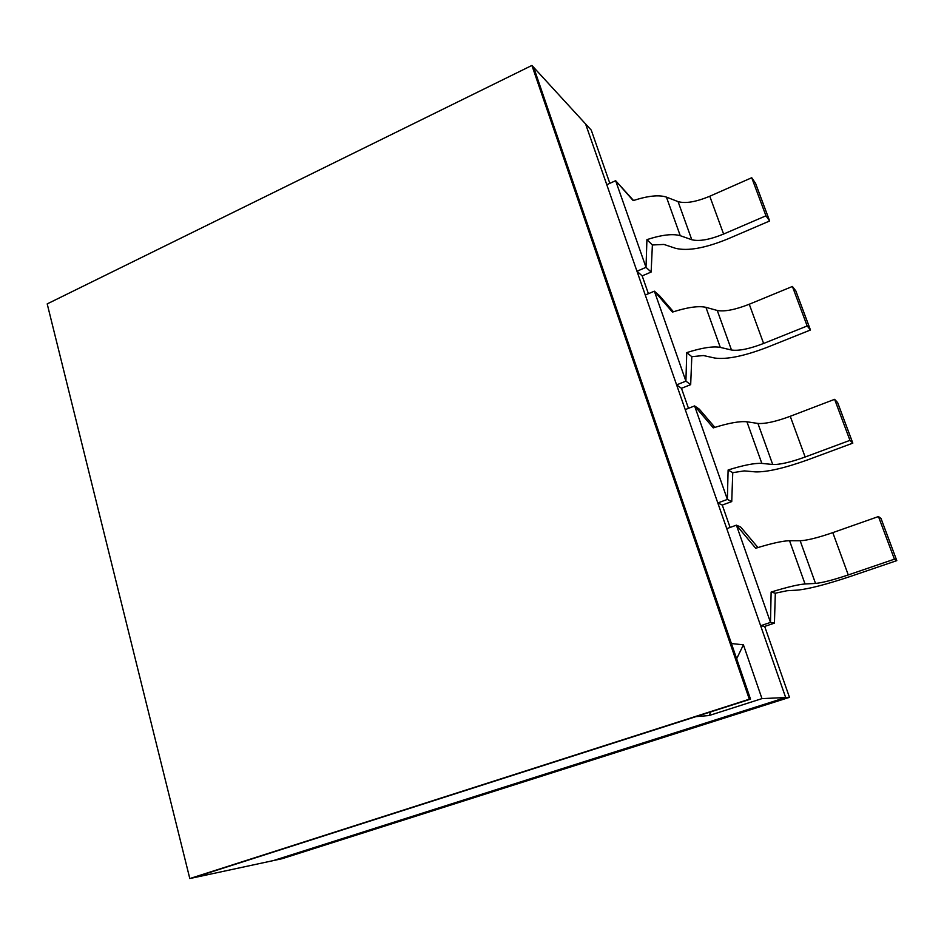 <?xml version="1.0" encoding="UTF-8"?>
<svg xmlns="http://www.w3.org/2000/svg" width="944" height="944" viewBox="0 0 944 944"><rect width="100%" height="100%" fill="white"/><g stroke="black" fill="none" stroke-linecap="round" stroke-linejoin="round"><path stroke-width="1.42" d="M609.836 183.325L591.251 130.119L585.587 123.959L606.791 184.705L615.63 180.693L633.176 200.6C647.855 195.821 658.947 194.653 666.429 197.107L678.075 201.615C685.486 203.739 696.047 201.945 709.77 196.234L751.731 177.732L755.542 183.289L769.643 220.979L765.962 215.81L723.6 234.053C709.758 239.693 699.15 241.593 691.787 239.729L680.258 235.693L666.429 197.107M769.643 220.979L727.706 238.974C705.168 248.154 687.81 251.269 675.609 248.331L663.951 244.437L652.387 244.98L646.923 239.623C661.72 234.832 672.824 233.522 680.258 235.693M652.387 244.98L651.136 272.049L646.015 267.341L615.63 180.693L633.53 200.482M646.923 239.623L646.015 267.341L636.964 271.235L642.18 275.884L648.41 293.702M651.136 272.049L642.18 275.884M765.962 215.81L751.731 177.732M636.964 271.235L645.271 295.035L654.369 291.177L672.458 312.086C687.444 307.272 698.607 305.691 705.923 307.331L717.263 310.47C724.52 311.839 735.187 309.762 749.265 304.239L792.405 286.469L795.827 290.905L810.459 329.999L807.179 325.975L763.613 343.463C749.406 348.914 738.704 351.097 731.494 350.012L720.284 347.392L705.923 307.331M810.459 329.999L767.354 347.25C744.226 356.124 726.691 359.711 714.75 358.036L703.386 355.534L691.81 356.679L686.748 352.608C701.84 347.793 713.015 346.059 720.284 347.392M691.81 356.679L690.678 384.645L685.91 381.152L654.369 291.177L659.419 295.625L673.426 311.768M686.748 352.608L685.91 381.152L676.612 384.881L685.238 409.602L694.595 405.92L713.275 427.88C728.579 423.054 739.789 421.024 746.928 421.791L757.926 423.443C765.018 423.998 775.791 421.614 790.246 416.292L834.614 399.324L837.623 402.569L852.821 443.137L849.966 440.352L805.149 457.014C790.553 462.253 779.744 464.755 772.711 464.495L761.843 463.398L746.928 421.791M690.678 384.645L681.474 388.314L688.471 408.327M807.179 325.975L792.405 286.469M852.821 443.137L808.477 459.586C784.747 468.106 767.035 472.201 755.365 471.882L744.332 470.891L732.756 472.661L728.107 469.994C743.53 465.156 754.775 462.961 761.843 463.398M732.756 472.661L731.742 501.583L727.376 499.423L694.595 405.92L699.28 409.13L714.868 427.372M728.107 469.994L727.376 499.423L717.806 502.951L726.774 528.652L736.403 525.171L755.684 548.252C771.319 543.402 782.611 540.888 789.538 540.711L800.158 540.759C807.073 540.44 817.952 537.726 832.797 532.628L878.463 516.545L881.023 518.48L896.8 560.63L894.416 559.178L848.267 574.931C833.281 579.946 822.366 582.778 815.522 583.427L805.043 583.97L789.538 540.711M731.742 501.583L722.278 505.064L730.09 527.448M849.966 440.352L834.614 399.324M896.8 560.63L851.169 576.182C826.791 584.336 808.914 588.973 797.538 590.106L786.883 590.755L775.319 593.21L771.13 592.053C786.883 587.203 798.187 584.501 805.043 583.97M775.319 593.21L774.434 623.134L770.505 622.415L736.403 525.171L740.686 527.035L757.961 547.544M771.13 592.053L770.505 622.415L760.64 625.73L764.675 626.415L789.467 697.356L282.126 858.698L273.3 860.598L785.679 697.533L760.64 625.73M774.434 623.134L764.675 626.415M894.416 559.178L878.463 516.545M789.467 697.356L785.679 697.533L585.587 123.959L533.655 67.343L731.423 643.525L743.412 644.823L736.65 658.759M681.474 388.314L676.612 384.881M722.278 505.064L717.806 502.951M710.856 711.859L709.074 715.54L761.973 698.619L743.412 644.823M709.074 715.54L695.976 716.626L192.505 877.979L273.3 860.598L785.679 697.533L761.973 698.619M531.909 65.443L47.2 303.897L189.803 878.557L750.515 699.15L533.655 67.343L531.909 65.443L749.324 699.209L750.515 699.15M189.803 878.557L749.324 699.209M691.787 239.729L678.075 201.615M723.6 234.053L709.77 196.234M731.494 350.012L717.263 310.47M763.613 343.463L749.265 304.239M772.711 464.495L757.926 423.443M805.149 457.014L790.246 416.292M815.522 583.427L800.158 540.759M848.267 574.931L832.797 532.628"/></g></svg>
